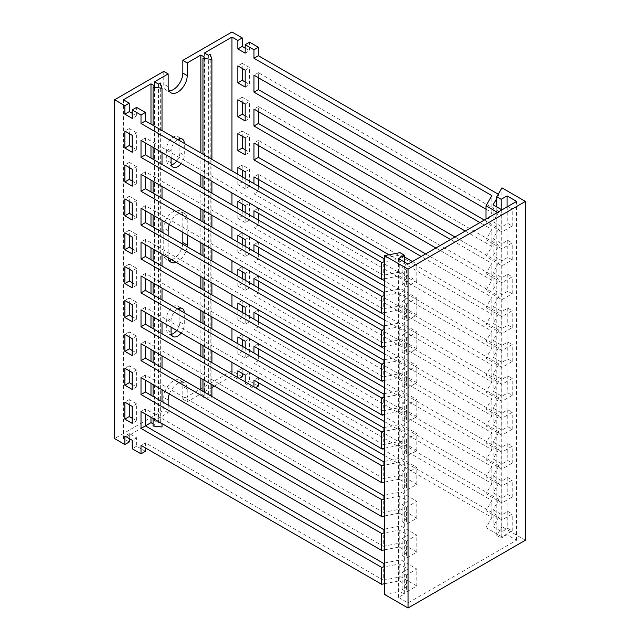 <?xml version="1.0" encoding="UTF-8"?>
<svg xmlns="http://www.w3.org/2000/svg" width="640" height="640" viewBox="0 0 640 640"><rect width="100%" height="100%" fill="white"/><g stroke="black" fill="none" stroke-linecap="round" stroke-linejoin="round"><path stroke-width="0.48" stroke-dasharray="3.2 2.4" d="M525.4 540.232L501.928 526.68L501.928 187.856M384.552 594.448L399.96 591.48L404.36 594.024L398.496 597.408L408.032 602.92L516.6 540.232L507.064 534.728L501.192 538.12L496.792 535.576L501.928 526.68M496.792 535.576L496.792 206.92M507.064 534.728L507.064 206.92M501.192 209.456L501.192 538.12M516.6 540.232L516.6 201.408M408.032 602.92L408.032 264.096L399.224 259.008L384.552 261.832M398.496 597.408L398.496 258.584M404.36 594.024L404.36 261.976M399.96 252.656L399.96 591.48M163.752 71.384L163.752 84.096A13.488 7.784 120 0 0 166.544 90.264A13.488 7.784 120 0 0 169.112 90.896M179.6 138.8A9.336 5.392 120 0 0 177.952 136.576A9.336 5.392 120 0 0 170.76 139.072A9.336 5.392 120 0 0 166.68 148.472L166.68 160.328A9.336 5.392 120 0 0 168.616 164.6A9.336 5.392 120 0 0 171.368 164.92M182.824 232.328L182.824 217.08A13.488 7.784 120 0 0 180.032 210.912A13.488 7.784 120 0 0 169.632 214.52A13.488 7.784 120 0 0 163.752 228.096L163.752 253.504A13.488 7.784 120 0 0 166.544 259.68A13.488 7.784 120 0 0 169.112 260.312M171.68 259.784A13.488 7.784 120 0 0 173.288 259.016A13.488 7.784 120 0 0 182.72 244.128M187.128 246.672A13.488 7.784 -60 0 1 177.688 261.552A13.488 7.784 -60 0 1 176.088 262.32M168.288 257.816A13.488 7.784 -60 0 1 168.152 256.048L168.152 235.72M179.6 308.208A9.336 5.392 120 0 0 177.952 305.984A9.336 5.392 120 0 0 170.76 308.488A9.336 5.392 120 0 0 166.68 317.88L166.68 329.744A9.336 5.392 120 0 0 168.616 334.016A9.336 5.392 120 0 0 171.368 334.336M150.984 417.24L150.984 395.216M150.984 383.36L150.984 361.336M150.984 349.48L150.984 327.456M150.984 315.592L150.984 293.576M150.984 281.712L150.984 259.688M150.984 247.832L150.984 225.808M150.984 213.952L150.984 191.928M150.984 180.064L150.984 158.04M150.984 146.184L150.984 124.16M123.4 99.768L123.4 438.592L145.408 425.88M168.152 405.128L168.152 412.752L154.504 420.632L154.504 81.808M169.36 393.976A13.488 7.784 -60 0 1 184.432 382.864A13.488 7.784 -60 0 1 187.224 389.04L187.224 401.744L200.864 393.864L200.864 390.136M200.864 378.28L200.864 356.256M200.864 344.392L200.864 322.368M200.864 310.512L200.864 288.488M200.864 276.632L200.864 254.608M200.864 242.744L200.864 220.728M200.864 208.864L200.864 186.84M200.864 174.984L200.864 152.96M171.088 157.784L171.088 151.008A9.336 5.392 -60 0 1 177.688 139.576M176.72 161.04A9.336 5.392 120 0 0 179.888 152.704L179.888 140.848L184.288 143.392A9.336 5.392 -60 0 1 184.288 143.392L184.288 155.248A9.336 5.392 -60 0 1 181.12 163.584M169.36 224.56A13.488 7.784 -60 0 1 184.432 213.448A13.488 7.784 -60 0 1 187.224 219.624L187.224 234.872M171.088 327.2L171.088 320.424A9.336 5.392 -60 0 1 177.688 308.992M176.72 330.456A9.336 5.392 120 0 0 179.888 322.12L179.888 310.264L184.288 312.8L184.288 324.664A9.336 5.392 -60 0 1 181.12 333M245.176 81.976L249.576 84.52L249.576 67.576L242.24 63.344L242.24 68.424M245.176 115.856L249.576 118.4L249.576 101.456L242.24 97.224L242.24 102.304M245.176 149.744L249.576 152.28L249.576 135.344L242.24 131.104L242.24 136.192M242.24 176.848L242.24 181.928L249.576 186.168L249.576 169.224L242.24 164.992L242.24 170.072M242.24 210.728L242.24 215.816L249.576 220.048L249.576 203.104L242.24 198.872L242.24 203.952M242.24 244.608L242.24 249.696L249.576 253.928L249.576 236.992L242.24 232.752L242.24 237.84M242.24 278.496L242.24 283.576L249.576 287.816L249.576 270.872L242.24 266.64L242.24 271.72M242.24 312.376L242.24 317.464L249.576 321.696L249.576 304.752L242.24 300.52L242.24 305.6M242.24 346.256L242.24 351.344L249.576 355.576L249.576 338.64L242.24 334.4L242.24 339.488M258.376 386.072L249.576 380.992L249.576 372.52L242.24 368.288L242.24 373.368M242.24 376.752L231.968 370.824L231.968 32M245.176 48.096L249.576 50.632L249.576 42.168M498.256 194.208L498.992 194.632L498.992 211.576L258.376 72.656L258.376 77.744M484.32 220.048L498.992 228.52L498.992 245.456L258.376 106.544L258.376 111.624M454.976 236.984L498.992 262.4L498.992 279.344L258.376 140.424L258.376 145.504M425.632 253.928L498.992 296.28L498.992 313.224L258.376 174.304L258.376 179.392M258.376 186.16L258.376 191.248L498.992 330.168L498.992 347.104L258.376 208.192L258.376 213.272M258.376 220.048L258.376 225.128L498.992 364.048L498.992 380.992L258.376 242.072L258.376 247.152M258.376 253.928L258.376 259.016L498.992 397.928L498.992 414.872L258.376 275.952L258.376 281.04M258.376 287.808L258.376 292.896L498.992 431.808L498.992 448.752L258.376 309.84L258.376 314.92M258.376 321.696L258.376 326.776L498.992 465.696L498.992 482.632L258.376 343.72L258.376 348.8M258.376 355.576L258.376 360.664L498.992 499.576L498.992 516.52L258.376 377.6L258.376 382.688M242.24 63.344L237.84 65.88M245.176 70.12L249.576 67.576M245.176 87.056L249.576 84.52M242.24 97.224L237.84 99.768M245.176 104L249.576 101.456M245.176 120.944L249.576 118.4M242.24 131.104L237.84 133.648M245.176 137.88L249.576 135.344M245.176 154.824L249.576 152.28M242.24 164.992L237.84 167.528M245.176 171.768L249.576 169.224M245.176 178.544L245.176 188.704L249.576 186.168M245.176 188.704L237.84 184.472L242.24 181.928M237.84 184.472L237.84 174.304M242.24 198.872L237.84 201.416M245.176 205.648L249.576 203.104M245.176 212.424L245.176 222.592L249.576 220.048M245.176 222.592L237.84 218.352L242.24 215.816M237.84 218.352L237.84 208.184M242.24 232.752L237.84 235.296M245.176 239.528L249.576 236.992M245.176 246.304L245.176 256.472L249.576 253.928M245.176 256.472L237.84 252.24L242.24 249.696M237.84 252.24L237.84 242.072M242.24 266.64L237.84 269.176M245.176 273.416L249.576 270.872M245.176 280.184L245.176 290.352L249.576 287.816M245.176 290.352L237.84 286.12L242.24 283.576M237.84 286.12L237.84 275.952M242.24 300.52L237.84 303.064M245.176 307.296L249.576 304.752M245.176 314.072L245.176 324.24L249.576 321.696M245.176 324.24L237.84 320L242.24 317.464M237.84 320L237.84 309.832M242.24 334.4L237.84 336.944M245.176 341.176L249.576 338.64M245.176 347.952L245.176 358.12L249.576 355.576M245.176 358.12L237.84 353.888L242.24 351.344M237.84 353.888L237.84 343.72M242.24 368.288L237.84 370.824M245.176 375.064L249.576 372.52M245.176 381.832L245.176 383.528L249.576 380.992M245.176 383.528L253.976 388.616L255.448 387.768M258.376 377.6L253.976 380.144M253.976 386.92L253.976 388.616M384.552 455.528L491.872 517.488L486 527.656L501.928 536.848L512.2 530.92L507.792 528.376L501.928 531.768L493.12 526.68L498.992 516.52M498.992 499.576L493.12 509.744L493.12 526.68M493.12 509.744L501.928 514.824L507.792 511.432L512.2 513.976L501.928 519.904L486 510.712L491.872 500.544L253.976 363.2L258.376 360.664M258.376 343.72L253.976 346.264M253.976 353.032L253.976 363.2M384.552 421.648L491.872 483.608L486 493.768L501.928 502.968L512.2 497.032L507.792 494.496L501.928 497.88L493.12 492.8L498.992 482.632M498.992 465.696L493.12 475.856L493.12 492.8M493.12 475.856L501.928 480.944L507.792 477.552L512.2 480.096L501.928 486.024L486 476.832L491.872 466.664L253.976 329.32L258.376 326.776M258.376 309.84L253.976 312.376M253.976 319.152L253.976 329.32M384.552 387.768L491.872 449.72L486 459.888L501.928 469.08L512.2 463.152L507.792 460.608L501.928 464L493.12 458.92L498.992 448.752M498.992 431.808L493.12 441.976L493.12 458.92M493.12 441.976L501.928 447.056L507.792 443.672L512.2 446.208L501.928 452.144L486 442.944L491.872 432.784L253.976 295.44L258.376 292.896M258.376 275.952L253.976 278.496M253.976 285.272L253.976 295.44M384.552 353.88L491.872 415.84L486 426.008L501.928 435.2L512.2 429.272L507.792 426.728L501.928 430.12L493.12 425.032L498.992 414.872M498.992 397.928L493.12 408.096L493.12 425.032M493.12 408.096L501.928 413.176L507.792 409.792L512.2 412.328L501.928 418.256L486 409.064L491.872 398.896L253.976 261.552L258.376 259.016M258.376 242.072L253.976 244.616M253.976 251.384L253.976 261.552M384.552 320L491.872 381.96L486 392.12L501.928 401.32L512.2 395.384L507.792 392.848L501.928 396.232L493.12 391.152L498.992 380.992M498.992 364.048L493.12 374.208L493.12 391.152M493.12 374.208L501.928 379.296L507.792 375.904L512.2 378.448L501.928 384.376L486 375.184L491.872 365.016L253.976 227.672L258.376 225.128M258.376 208.192L253.976 210.728M253.976 217.504L253.976 227.672M384.552 286.12L491.872 348.08L486 358.24L501.928 367.432L512.2 361.504L507.792 358.968L501.928 362.352L493.12 357.272L498.992 347.104M498.992 330.168L493.12 340.328L493.12 357.272M493.12 340.328L501.928 345.408L507.792 342.024L512.2 344.568L501.928 350.496L486 341.296L491.872 331.136L253.976 193.792L258.376 191.248M258.376 174.304L253.976 176.848M253.976 183.624L253.976 193.792M388.952 254.776L491.872 314.192L486 324.36L501.928 333.552L512.2 327.624L507.792 325.08L501.928 328.472L493.12 323.384L498.992 313.224M498.992 296.28L493.12 306.448L493.12 323.384M493.12 306.448L501.928 311.528L507.792 308.144L512.2 310.68L501.928 316.608L486 307.416L491.872 297.256L421.232 256.472M258.376 140.424L253.976 142.968M435.904 248L491.872 280.312L486 290.472L501.928 299.672L512.2 293.744L507.792 291.2L501.928 294.584L493.12 289.504L498.992 279.344M498.992 262.4L493.12 272.56L493.12 289.504M493.12 272.56L501.928 277.648L507.792 274.256L512.2 276.8L501.928 282.728L486 273.536L491.872 263.368L450.576 239.528M258.376 106.544L253.976 109.08M465.248 231.056L491.872 246.432L486 256.592L501.928 265.784L512.2 259.856L507.792 257.32L501.928 260.704L493.12 255.624L498.992 245.456M498.992 228.52L493.12 238.68L493.12 255.624M493.12 238.68L501.928 243.76L507.792 240.376L512.2 242.92L501.928 248.848L486 239.648L491.872 229.488L479.92 222.584M258.376 72.656L253.976 75.2M486 209.16L491.872 212.544L486 222.712L501.928 231.904L512.2 225.976L507.792 223.432L501.928 226.824L493.12 221.736L498.992 211.576M498.992 194.632L496.792 198.448M493.12 204.8L493.12 221.736M501.928 226.824L501.928 209.88L507.792 206.496L512.2 209.032L501.928 214.96L497.528 212.424M245.176 53.176L249.576 50.632M231.968 370.824L182.824 399.2L182.824 386.496A13.488 7.784 120 0 0 180.032 380.32A13.488 7.784 120 0 0 169.632 383.936A13.488 7.784 120 0 0 163.752 397.504L163.752 410.216L114.6 438.592M214.368 386.072L231.968 375.904L237.84 379.296L239.312 378.448M200.864 393.864L204.832 396.152L202.968 397.232L211.904 398.2L210.216 393.04L208.352 394.12L204.392 391.832L211.904 387.496M182.824 399.2L187.224 401.744M237.84 379.296L237.84 377.6M231.968 170.92L231.968 192.944M231.968 204.8L231.968 226.824M231.968 238.68L231.968 260.704M231.968 272.568L231.968 294.584M231.968 306.448L231.968 328.472M231.968 340.328L231.968 362.352M231.968 374.208L231.968 375.904M491.872 517.488L491.872 500.544M491.872 483.608L491.872 466.664M491.872 449.72L491.872 432.784M491.872 415.84L491.872 398.896M491.872 381.96L491.872 365.016M491.872 348.08L491.872 331.136M491.872 314.192L491.872 297.256M491.872 280.312L491.872 263.368M491.872 246.432L491.872 229.488M491.872 212.544L491.872 195.608M501.928 514.824L501.928 531.768M507.792 511.432L507.792 528.376M512.2 530.92L512.2 513.976M501.928 519.904L501.928 536.848M486 510.712L486 527.656M501.928 480.944L501.928 497.88M507.792 477.552L507.792 494.496M512.2 497.032L512.2 480.096M501.928 486.024L501.928 502.968M486 476.832L486 493.768M501.928 447.056L501.928 464M507.792 443.672L507.792 460.608M512.2 463.152L512.2 446.208M501.928 452.144L501.928 469.08M486 442.944L486 459.888M501.928 413.176L501.928 430.12M507.792 409.792L507.792 426.728M512.2 429.272L512.2 412.328M501.928 418.256L501.928 435.2M486 409.064L486 426.008M501.928 379.296L501.928 396.232M507.792 375.904L507.792 392.848M512.2 395.384L512.2 378.448M501.928 384.376L501.928 401.32M486 375.184L486 392.12M501.928 345.408L501.928 362.352M507.792 342.024L507.792 358.968M512.2 361.504L512.2 344.568M501.928 350.496L501.928 367.432M486 341.296L486 358.24M501.928 311.528L501.928 328.472M507.792 308.144L507.792 325.08M512.2 327.624L512.2 310.68M501.928 316.608L501.928 333.552M486 307.416L486 324.36M501.928 277.648L501.928 294.584M507.792 274.256L507.792 291.2M512.2 293.744L512.2 276.8M501.928 282.728L501.928 299.672M486 273.536L486 290.472M501.928 243.76L501.928 260.704M507.792 240.376L507.792 257.32M512.2 259.856L512.2 242.92M501.928 248.848L501.928 265.784M486 239.648L486 256.592M507.792 206.496L507.792 223.432M512.2 225.976L512.2 209.032M501.928 214.96L501.928 231.904M486 219.072L486 222.712M204.392 391.832L204.392 53.008M168.152 412.752L163.752 410.216M154.504 420.632L158.464 422.92L160.328 421.84L162.016 427M153.08 426.024L154.944 424.952L153.08 423.88M129.272 441.976L123.4 438.592M132.208 147.2L136.608 149.744L136.608 132.8L129.272 128.568L129.272 133.648M132.208 181.08L136.608 183.624L136.608 166.68L129.272 162.448L129.272 167.528M132.208 214.968L136.608 217.504L136.608 200.568L129.272 196.328L129.272 201.408M132.208 248.848L136.608 251.392L136.608 234.448L129.272 230.208L129.272 235.296M132.208 282.728L136.608 285.272L136.608 268.328L129.272 264.096L129.272 269.176M132.208 316.616L136.608 319.152L136.608 302.216L129.272 297.976L129.272 303.056M132.208 350.496L136.608 353.04L136.608 336.096L129.272 331.856L129.272 336.944M132.208 384.376L136.608 386.92L136.608 369.976L129.272 365.744L129.272 370.824M132.208 418.264L136.608 420.8L136.608 403.856L129.272 399.624L129.272 404.704M145.408 451.296L136.608 446.216L136.608 437.744L129.272 433.504L129.272 438.592M132.208 113.32L136.608 115.856L136.608 107.384M383.304 258.288L383.304 275.224L145.408 137.88L145.408 142.968M383.304 292.168L383.304 309.112L145.408 171.768L145.408 176.848M383.304 326.048L383.304 342.992L145.408 205.648L145.408 210.728M383.304 359.936L383.304 376.872L145.408 239.528L145.408 244.608M383.304 393.816L383.304 410.76L145.408 273.416L145.408 278.496M383.304 427.696L383.304 444.64L145.408 307.296L145.408 312.376M383.304 461.584L383.304 478.52L145.408 341.176L145.408 346.256M383.304 495.464L383.304 512.408L145.408 375.056L145.408 380.144M383.304 529.344L383.304 546.288L145.408 408.944L145.408 414.024M383.304 563.232L383.304 580.168L145.408 442.824L145.408 447.904M136.608 149.744L132.208 152.28M136.608 132.8L132.208 135.344M129.272 128.568L124.872 131.104M136.608 183.624L132.208 186.168M136.608 166.68L132.208 169.224M129.272 162.448L124.872 164.984M136.608 217.504L132.208 220.048M136.608 200.568L132.208 203.104M129.272 196.328L124.872 198.872M136.608 251.392L132.208 253.928M136.608 234.448L132.208 236.992M129.272 230.208L124.872 232.752M136.608 285.272L132.208 287.816M136.608 268.328L132.208 270.872M129.272 264.096L124.872 266.632M136.608 319.152L132.208 321.696M136.608 302.216L132.208 304.752M129.272 297.976L124.872 300.52M136.608 353.04L132.208 355.576M136.608 336.096L132.208 338.632M129.272 331.856L124.872 334.4M136.608 386.92L132.208 389.456M136.608 369.976L132.208 372.52M129.272 365.744L124.872 368.28M136.608 420.8L132.208 423.344M136.608 403.856L132.208 406.4M129.272 399.624L124.872 402.168M136.608 115.856L132.208 118.4M412.432 261.552L416.832 264.096L406.56 270.024L402.16 267.48L408.032 264.096L408.032 281.032L402.16 284.424L406.56 286.96L416.832 281.032L400.904 271.84L383.304 275.224M384.552 258.048L400.904 254.896L404.36 256.896M384.552 278.776L399.224 275.952L399.224 259.008M145.408 137.88L141.008 140.424M399.224 275.952L408.032 281.032M384.552 291.928L400.904 288.784L416.832 297.976L406.56 303.904L402.16 301.36L408.032 297.976L399.224 292.896L384.552 295.72M384.552 312.656L399.224 309.832L399.224 292.896M145.408 171.768L141.008 174.304M399.224 309.832L408.032 314.92L402.16 318.304L406.56 320.848L416.832 314.92L400.904 305.72L383.304 309.112M384.552 325.808L400.904 322.664L416.832 331.856L406.56 337.784L402.16 335.248L408.032 331.856L399.224 326.776L384.552 329.6M384.552 346.536L399.224 343.72L399.224 326.776M145.408 205.648L141.008 208.192M399.224 343.72L408.032 348.8L402.16 352.184L406.56 354.728L416.832 348.8L400.904 339.608L383.304 342.992M384.552 359.696L400.904 356.544L416.832 365.736L406.56 371.672L402.16 369.128L408.032 365.736L399.224 360.656L384.552 363.48M384.552 380.424L399.224 377.6L399.224 360.656M145.408 239.528L141.008 242.072M399.224 377.6L408.032 382.68L402.16 386.072L406.56 388.608L416.832 382.68L400.904 373.488L383.304 376.872M384.552 393.576L400.904 390.432L416.832 399.624L406.56 405.552L402.16 403.008L408.032 399.624L399.224 394.544L384.552 397.36M384.552 414.304L399.224 411.48L399.224 394.544M145.408 273.416L141.008 275.952M399.224 411.48L408.032 416.56L402.16 419.952L406.56 422.496L416.832 416.56L400.904 407.368L383.304 410.76M384.552 427.456L400.904 424.312L416.832 433.504L406.56 439.432L402.16 436.896L408.032 433.504L399.224 428.424L384.552 431.248M384.552 448.184L399.224 445.368L399.224 428.424M145.408 307.296L141.008 309.832M399.224 445.368L408.032 450.448L402.16 453.832L406.56 456.376L416.832 450.448L400.904 441.256L383.304 444.64M384.552 461.344L400.904 458.192L416.832 467.384L406.56 473.32L402.16 470.776L408.032 467.384L399.224 462.304L384.552 465.128M384.552 482.072L399.224 479.248L399.224 462.304M145.408 341.176L141.008 343.72M399.224 479.248L408.032 484.328L402.16 487.72L406.56 490.256L416.832 484.328L400.904 475.136L383.304 478.52M384.552 495.224L400.904 492.08L416.832 501.272L406.56 507.2L402.16 504.656L408.032 501.272L399.224 496.184L384.552 499.008M384.552 515.952L399.224 513.128L399.224 496.184M145.408 375.056L141.008 377.6M399.224 513.128L408.032 518.208L402.16 521.6L406.56 524.144L416.832 518.208L400.904 509.016L383.304 512.408M384.552 529.104L400.904 525.96L416.832 535.152L406.56 541.08L402.16 538.544L408.032 535.152L399.224 530.072L384.552 532.896M384.552 549.832L399.224 547.008L399.224 530.072M145.408 408.944L141.008 411.48M399.224 547.008L408.032 552.096L402.16 555.48L406.56 558.024L416.832 552.096L400.904 542.896L383.304 546.288M384.552 562.992L400.904 559.84L416.832 569.032L406.56 574.968L402.16 572.424L408.032 569.032L399.224 563.952L384.552 566.776M384.552 583.72L399.224 580.896L399.224 563.952M145.408 442.824L141.008 445.368M399.224 580.896L408.032 585.976L402.16 589.368L406.56 591.904L416.832 585.976L400.904 576.784L383.304 580.168M136.608 446.216L132.208 448.752M136.608 437.744L132.208 440.28M129.272 433.504L124.872 436.048M400.904 559.84L400.904 576.784M400.904 525.96L400.904 542.896M400.904 492.08L400.904 509.016M400.904 458.192L400.904 475.136M400.904 424.312L400.904 441.256M400.904 390.432L400.904 407.368M400.904 356.544L400.904 373.488M400.904 322.664L400.904 339.608M400.904 288.784L400.904 305.72M400.904 254.896L400.904 271.84M402.16 284.424L402.16 267.48M416.832 281.032L416.832 264.096M406.56 270.024L406.56 286.96M408.032 314.92L408.032 297.976M402.16 318.304L402.16 301.36M416.832 314.92L416.832 297.976M406.56 303.904L406.56 320.848M408.032 348.8L408.032 331.856M402.16 352.184L402.16 335.248M416.832 348.8L416.832 331.856M406.56 337.784L406.56 354.728M408.032 382.68L408.032 365.736M402.16 386.072L402.16 369.128M416.832 382.68L416.832 365.736M406.56 371.672L406.56 388.608M408.032 416.56L408.032 399.624M402.16 419.952L402.16 403.008M416.832 416.56L416.832 399.624M406.56 405.552L406.56 422.496M408.032 450.448L408.032 433.504M402.16 453.832L402.16 436.896M416.832 450.448L416.832 433.504M406.56 439.432L406.56 456.376M408.032 484.328L408.032 467.384M402.16 487.72L402.16 470.776M416.832 484.328L416.832 467.384M406.56 473.32L406.56 490.256M408.032 518.208L408.032 501.272M402.16 521.6L402.16 504.656M416.832 518.208L416.832 501.272M406.56 507.2L406.56 524.144M408.032 552.096L408.032 535.152M402.16 555.48L402.16 538.544M416.832 552.096L416.832 535.152M406.56 541.08L406.56 558.024M408.032 585.976L408.032 569.032M402.16 589.368L402.16 572.424M416.832 585.976L416.832 569.032M406.56 574.968L406.56 591.904M204.832 396.152L204.832 57.328M208.352 394.12L208.352 55.296M210.216 393.04L210.216 54.216M211.904 398.2L211.904 396.504M211.904 384.648L211.904 362.624M211.904 350.768L211.904 328.744M211.904 316.88L211.904 294.856M211.904 283L211.904 260.976M211.904 249.12L211.904 227.096M211.904 215.232L211.904 193.208M211.904 181.352L211.904 159.328M202.968 397.232L202.968 391.352M202.968 379.488L202.968 357.464M202.968 345.608L202.968 323.584M202.968 311.728L202.968 289.704M202.968 277.84L202.968 255.816M202.968 243.96L202.968 221.936M202.968 210.08L202.968 188.056M202.968 176.192L202.968 154.168M158.464 422.92L158.464 84.096M160.328 421.84L160.328 83.016M162.016 423.616L162.016 401.592M162.016 389.728L162.016 367.704M162.016 355.848L162.016 333.824M162.016 321.968L162.016 299.944M162.016 288.08L162.016 266.056M162.016 254.2L162.016 232.176M162.016 220.32L162.016 198.296M162.016 186.432L162.016 164.408M162.016 152.552L162.016 130.528M153.08 418.456L153.08 396.432M153.08 384.576L153.08 362.552M153.08 350.688L153.08 328.664M153.08 316.808L153.08 294.784M153.08 282.928L153.08 260.904M153.08 249.04L153.08 227.016M153.08 215.16L153.08 193.136M153.08 181.28L153.08 159.256M153.08 147.392L153.08 125.368M154.944 424.952L154.944 86.128M168.152 86.632L163.752 84.096M171.088 162.872L166.68 160.328M168.152 256.048L163.752 253.504M171.088 332.28L166.68 329.744M168.152 400.048L163.752 397.504M187.224 389.04L182.824 386.496M179.888 152.704L184.288 155.248M171.088 151.008L166.68 148.472M168.152 230.632L163.752 228.096M187.224 219.624L182.824 217.08M179.888 322.12L184.288 324.664M171.088 320.424L166.68 317.88M170.944 92.808L166.544 90.264M173.016 167.144L168.616 164.6M170.944 262.224L166.544 259.68M173.016 336.56L168.616 334.016M184.432 382.864L180.032 380.32M182.352 139.112L177.952 136.576M184.432 213.448L180.032 210.912M182.352 308.528L177.952 305.984"/><path stroke-width="0.96" d="M408.032 608L525.4 540.232L525.4 201.408L408.032 269.176L408.032 608L384.552 594.448L384.552 255.624L399.96 252.656L404.36 255.2L398.496 258.584L408.032 264.096L516.6 201.408L507.064 195.904L501.192 199.296L496.792 196.752L501.928 187.856L525.4 201.408M408.032 269.176L384.552 255.624M496.792 206.92L496.792 196.752M507.064 206.92L507.064 195.904M501.192 199.296L501.192 209.456M404.36 261.976L404.36 255.2M169.112 90.896A13.488 7.784 120 0 0 173.288 89.6A13.488 7.784 120 0 0 182.824 73.08L182.824 60.376L187.224 62.92L200.864 55.04L204.832 57.328L202.968 58.4L211.904 59.376L210.216 54.216L208.352 55.296L204.392 53.008L231.968 37.08L237.84 40.472L242.24 37.928L242.24 46.4L245.176 48.096M187.224 62.92L187.224 75.624A13.488 7.784 -60 0 1 177.688 92.144A13.488 7.784 -60 0 1 170.944 92.808A13.488 7.784 -60 0 1 168.152 86.632L168.152 73.928L154.504 81.808L158.464 84.096L160.328 83.016L162.016 88.176L153.08 87.2L154.944 86.128L150.984 83.84L123.4 99.768L129.272 103.152L129.272 111.624L132.208 113.32M171.368 164.92A9.336 5.392 120 0 0 173.288 164.144A9.336 5.392 120 0 0 176.72 161.04M181.12 163.584A9.336 5.392 -60 0 1 177.688 166.68A9.336 5.392 -60 0 1 173.016 167.144A9.336 5.392 -60 0 1 171.088 162.872L171.088 157.784M169.112 260.312A13.488 7.784 120 0 0 171.68 259.784M176.088 262.32A13.488 7.784 -60 0 1 170.944 262.224A13.488 7.784 -60 0 1 168.288 257.816M171.368 334.336A9.336 5.392 120 0 0 173.288 333.552A9.336 5.392 120 0 0 176.72 330.456M181.12 333A9.336 5.392 -60 0 1 177.688 336.096A9.336 5.392 -60 0 1 173.016 336.56A9.336 5.392 -60 0 1 171.088 332.28L171.088 327.2M145.408 414.024L145.408 425.88L150.984 422.664L150.984 417.24M150.984 395.216L150.984 383.36M150.984 361.336L150.984 349.48M150.984 327.456L150.984 315.592M150.984 293.576L150.984 281.712M150.984 259.688L150.984 247.832M150.984 225.808L150.984 213.952M150.984 191.928L150.984 180.064M150.984 158.04L150.984 146.184M150.984 124.16L150.984 83.84M168.152 405.128L168.152 400.048A13.488 7.784 -60 0 1 169.36 393.976M200.864 390.136L200.864 378.28M200.864 356.256L200.864 344.392M200.864 322.368L200.864 310.512M200.864 288.488L200.864 276.632M200.864 254.608L200.864 242.744M200.864 220.728L200.864 208.864M200.864 186.84L200.864 174.984M200.864 152.96L200.864 55.04M177.688 139.576A9.336 5.392 -60 0 1 182.352 139.112A9.336 5.392 -60 0 1 184.288 143.384M168.152 235.72L168.152 230.632A13.488 7.784 -60 0 1 169.36 224.56M187.224 234.872L187.224 245.04A13.488 7.784 -60 0 1 187.128 246.672M177.688 308.992A9.336 5.392 -60 0 1 182.352 308.528A9.336 5.392 -60 0 1 184.288 312.8M242.24 68.424L242.24 80.28L245.176 81.976M242.24 102.304L242.24 114.168L245.176 115.856M242.24 136.192L242.24 148.048L245.176 149.744M242.24 170.072L242.24 176.848M242.24 203.952L242.24 210.728M242.24 237.84L242.24 244.608M242.24 271.72L242.24 278.496M242.24 305.6L242.24 312.376M242.24 339.488L242.24 346.256M242.24 373.368L242.24 376.752L239.312 378.448M182.824 60.376L231.968 32L242.24 37.928M258.376 47.248L253.976 49.792L245.176 44.704L249.576 42.168L258.376 47.248L258.376 55.72L498.256 194.208M258.376 77.744L258.376 89.6L484.32 220.048M258.376 111.624L258.376 123.48L454.976 236.984M258.376 145.504L258.376 157.368L425.632 253.928M258.376 179.392L258.376 186.16M258.376 213.272L258.376 220.048M258.376 247.152L258.376 253.928M258.376 281.04L258.376 287.808M258.376 314.92L258.376 321.696M258.376 348.8L258.376 355.576M258.376 382.688L258.376 386.072L255.448 387.768M237.84 82.824L237.84 65.88L245.176 70.12L245.176 87.056L237.84 82.824L242.24 80.28M237.84 116.704L237.84 99.768L245.176 104L245.176 120.944L237.84 116.704L242.24 114.168M237.84 150.592L237.84 133.648L245.176 137.88L245.176 154.824L237.84 150.592L242.24 148.048M237.84 174.304L237.84 167.528L245.176 171.768L245.176 178.544M237.84 208.184L237.84 201.416L245.176 205.648L245.176 212.424M237.84 242.072L237.84 235.296L245.176 239.528L245.176 246.304M237.84 275.952L237.84 269.176L245.176 273.416L245.176 280.184M237.84 309.832L237.84 303.064L245.176 307.296L245.176 314.072M237.84 343.72L237.84 336.944L245.176 341.176L245.176 347.952M237.84 377.6L237.84 370.824L245.176 375.064L245.176 381.832M384.552 455.528L253.976 380.144L253.976 386.92M384.552 421.648L253.976 346.264L253.976 353.032M384.552 387.768L253.976 312.376L253.976 319.152M384.552 353.88L253.976 278.496L253.976 285.272M384.552 320L253.976 244.616L253.976 251.384M384.552 286.12L253.976 210.728L253.976 217.504M388.952 254.776L253.976 176.848L253.976 183.624M421.232 256.472L253.976 159.904L258.376 157.368M435.904 248L253.976 142.968L253.976 159.904M450.576 239.528L253.976 126.024L258.376 123.48M465.248 231.056L253.976 109.08L253.976 126.024M479.92 222.584L253.976 92.144L258.376 89.6M486 209.16L253.976 75.2L253.976 92.144M496.792 198.448L493.12 204.8L501.928 209.88M497.528 212.424L486 205.768L491.872 195.608L253.976 58.256L258.376 55.72M253.976 49.792L253.976 58.256M245.176 44.704L245.176 53.176L237.84 48.944L242.24 46.4M237.84 48.944L237.84 40.472M384.552 566.776L381.624 567.344L381.624 584.28L141.008 445.368L141.008 453.84L132.208 448.752L132.208 440.28L124.872 436.048L124.872 444.52L114.6 438.592L114.6 99.768L163.752 71.384L168.152 73.928M179.888 140.848A9.336 5.392 120 0 0 179.6 138.8M182.72 244.128A13.488 7.784 120 0 0 182.824 242.496L182.824 232.328M179.888 310.256A9.336 5.392 120 0 0 179.6 308.208M211.904 387.496L214.368 386.072M231.968 37.08L231.968 170.92M231.968 192.944L231.968 204.8M231.968 226.824L231.968 238.68M231.968 260.704L231.968 272.568M231.968 294.584L231.968 306.448M231.968 328.472L231.968 340.328M231.968 362.352L231.968 374.208M486 205.768L486 219.072M114.6 99.768L124.872 105.696L129.272 103.152M132.208 135.344L132.208 152.28L124.872 148.048L124.872 131.104L132.208 135.344M132.208 169.224L132.208 186.168L124.872 181.928L124.872 164.984L132.208 169.224M132.208 203.104L132.208 220.048L124.872 215.808L124.872 198.872L132.208 203.104M132.208 236.992L132.208 253.928L124.872 249.696L124.872 232.752L132.208 236.992M132.208 270.872L132.208 287.816L124.872 283.576L124.872 266.632L132.208 270.872M132.208 304.752L132.208 321.696L124.872 317.456L124.872 300.52L132.208 304.752M132.208 338.632L132.208 355.576L124.872 351.344L124.872 334.4L132.208 338.632M132.208 372.52L132.208 389.456L124.872 385.224L124.872 368.28L132.208 372.52M132.208 406.4L132.208 423.344L124.872 419.104L124.872 402.168L132.208 406.4M381.624 567.344L141.008 428.424L141.008 411.48L381.624 550.4L381.624 533.456L141.008 394.544L141.008 377.6L381.624 516.52L381.624 499.576L141.008 360.656L141.008 343.72L381.624 482.632L381.624 465.696L141.008 326.776L141.008 309.832L381.624 448.752L381.624 431.808L141.008 292.896L141.008 275.952L381.624 414.872L381.624 397.928L141.008 259.008L141.008 242.072L381.624 380.984L381.624 364.048L141.008 225.128L141.008 208.192L381.624 347.104L381.624 330.16L141.008 191.248L141.008 174.304L381.624 313.224L381.624 296.28L141.008 157.368L141.008 140.424L381.624 279.336L381.624 262.4L141.008 123.48L141.008 115.008L132.208 109.928L132.208 118.4L124.872 114.168L124.872 105.696M124.872 444.52L129.272 441.976L129.272 438.592M162.016 423.616L162.016 427L153.08 426.024L153.08 418.456M153.08 423.88L150.984 422.664M129.272 133.648L129.272 145.504L132.208 147.2M129.272 167.528L129.272 179.392L132.208 181.08M129.272 201.408L129.272 213.272L132.208 214.968M129.272 235.296L129.272 247.152L132.208 248.848M129.272 269.176L129.272 281.032L132.208 282.728M129.272 303.056L129.272 314.92L132.208 316.616M129.272 336.944L129.272 348.8L132.208 350.496M129.272 370.824L129.272 382.68L132.208 384.376M129.272 404.704L129.272 416.568L132.208 418.264M132.208 109.928L136.608 107.384L145.408 112.472L145.408 120.944L383.304 258.288L384.552 258.048M145.408 142.968L145.408 154.824L383.304 292.168L384.552 291.928M145.408 176.848L145.408 188.704L383.304 326.048L384.552 325.808M145.408 210.728L145.408 222.592L383.304 359.936L384.552 359.696M145.408 244.608L145.408 256.472L383.304 393.816L384.552 393.576M145.408 278.496L145.408 290.352L383.304 427.696L384.552 427.456M145.408 312.376L145.408 324.232L383.304 461.584L384.552 461.344M145.408 346.256L145.408 358.12L383.304 495.464L384.552 495.224M145.408 380.144L145.408 392L383.304 529.344L384.552 529.104M141.008 428.424L145.408 425.88L383.304 563.232L384.552 562.992M145.408 447.904L145.408 451.296L141.008 453.84M124.872 148.048L129.272 145.504M124.872 181.928L129.272 179.392M124.872 215.808L129.272 213.272M124.872 249.696L129.272 247.152M124.872 283.576L129.272 281.032M124.872 317.456L129.272 314.92M124.872 351.344L129.272 348.8M124.872 385.224L129.272 382.68M124.872 419.104L129.272 416.568M129.272 111.624L124.872 114.168M141.008 115.008L145.408 112.472M141.008 123.48L145.408 120.944M384.552 261.832L381.624 262.4M404.36 256.896L412.432 261.552M381.624 279.336L384.552 278.776M141.008 157.368L145.408 154.824M384.552 295.72L381.624 296.28M381.624 313.224L384.552 312.656M141.008 191.248L145.408 188.704M384.552 329.6L381.624 330.16M381.624 347.104L384.552 346.536M141.008 225.128L145.408 222.592M384.552 363.48L381.624 364.048M381.624 380.984L384.552 380.424M141.008 259.008L145.408 256.472M384.552 397.36L381.624 397.928M381.624 414.872L384.552 414.304M141.008 292.896L145.408 290.352M384.552 431.248L381.624 431.808M381.624 448.752L384.552 448.184M141.008 326.776L145.408 324.232M384.552 465.128L381.624 465.696M381.624 482.632L384.552 482.072M141.008 360.656L145.408 358.12M384.552 499.008L381.624 499.576M381.624 516.52L384.552 515.952M141.008 394.544L145.408 392M384.552 532.896L381.624 533.456M381.624 550.4L384.552 549.832M381.624 584.28L384.552 583.72M211.904 396.504L211.904 384.648M211.904 362.624L211.904 350.768M211.904 328.744L211.904 316.88M211.904 294.856L211.904 283M211.904 260.976L211.904 249.12M211.904 227.096L211.904 215.232M211.904 193.208L211.904 181.352M211.904 159.328L211.904 59.376M202.968 391.352L202.968 379.488M202.968 357.464L202.968 345.608M202.968 323.584L202.968 311.728M202.968 289.704L202.968 277.84M202.968 255.816L202.968 243.96M202.968 221.936L202.968 210.08M202.968 188.056L202.968 176.192M202.968 154.168L202.968 58.4M162.016 401.592L162.016 389.728M162.016 367.704L162.016 355.848M162.016 333.824L162.016 321.968M162.016 299.944L162.016 288.08M162.016 266.056L162.016 254.2M162.016 232.176L162.016 220.32M162.016 198.296L162.016 186.432M162.016 164.408L162.016 152.552M162.016 130.528L162.016 88.176M153.08 396.432L153.08 384.576M153.08 362.552L153.08 350.688M153.08 328.664L153.08 316.808M153.08 294.784L153.08 282.928M153.08 260.904L153.08 249.04M153.08 227.016L153.08 215.16M153.08 193.136L153.08 181.28M153.08 159.256L153.08 147.392M153.08 125.368L153.08 87.2M182.824 73.08L187.224 75.624M182.824 242.496L187.224 245.04"/></g></svg>
